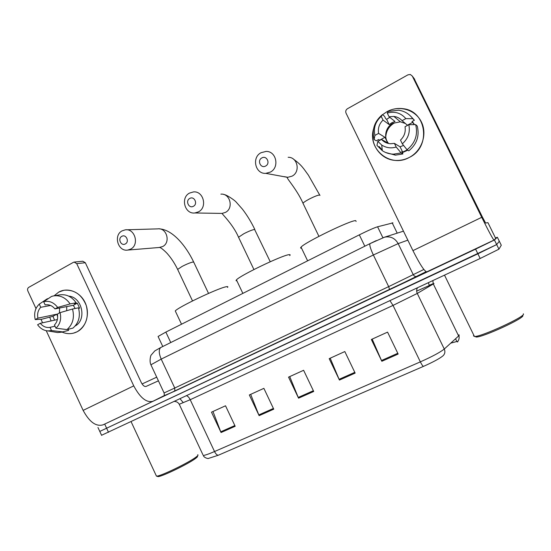 <?xml version="1.0" encoding="UTF-8"?>
<svg xmlns="http://www.w3.org/2000/svg" width="551" height="551" viewBox="0 0 551 551"><rect width="100%" height="100%" fill="white"/><g stroke="black" fill="none" stroke-linecap="round" stroke-linejoin="round"><path stroke-width="0.83" d="M158.227 336.806L158.075 336.475L165.851 332.088L359.321 234.85C367.875 230.607 373.964 227.914 377.58 226.778L392.946 222.886M495.487 238.004L497.339 237.219L494.426 239.981L475.589 249.135L102.817 424.959M501.279 245.229L498.944 249.176L496.685 244.575L99.786 431.426L477.882 253.804L496.685 244.575L499.316 241.235L496.685 244.575L494.426 239.981M457.433 341.957L456.862 341.489L450.752 343.135M501.286 245.25L497.339 237.219M423.416 366.401L218.258 455.264L208.25 458.487C209.084 458.742 204.366 458.322 203.236 455.443C204.889 455.374 208.657 454.072 214.532 451.531L420.351 361.869C421.653 364.487 422.672 365.995 423.416 366.401C433.148 362.076 439.664 358.556 442.956 355.843C444.946 353.976 445.387 351.703 444.271 349.031L458.625 335.965L459.217 335.277L458.976 334.794M456.786 341.331L457.847 341.778M498.944 249.176L480.176 258.481L101.57 435.269M221.061 432.528L211.488 412.169L225.524 405.784L235.181 426.274L221.061 432.528L220.751 431.805L234.843 425.551M339.437 380.066L329.188 358.66L344.816 351.552L355.154 373.103L339.437 380.066L339.099 379.308L354.796 372.345M381.843 361.277L371.346 339.492L387.567 332.122L398.153 354.052L381.843 361.277L381.485 360.506L397.781 353.281M259.128 415.661L249.334 394.964L263.881 388.352L273.751 409.179L259.128 415.661L258.812 414.924L273.406 408.449M298.559 398.18L288.545 377.132L303.615 370.286L313.719 391.465L298.559 398.18L298.236 397.436L313.361 390.728M289.736 376.595L298.236 397.436M250.684 394.351L258.812 414.924M372.173 339.12L381.485 360.506M330.201 358.198L339.099 379.308M212.982 411.487L220.751 431.805M386.926 111.708C399.151 104.848 415.44 109.587 421.419 122.005C427.583 134.32 421.777 151.008 409.29 157.428C390.556 168.193 367.31 149.411 373.53 128.962C369.108 144.396 381.216 160.768 396.982 160.451C401.273 160.465 405.371 159.453 409.29 157.428C431.309 147.248 426.832 110.944 403.16 108.699C397.491 107.934 392.078 108.933 386.926 111.708L382.525 114.725L386.926 111.708M414.063 78.456L482.545 217.328L485.61 223.017L487.945 222.666L495.721 238.487L494.006 240.098C492.897 239.148 488.806 231.551 481.732 217.308L412.3 76.072L410.323 74.488L407.947 74.833L347.433 108.747C345.835 109.863 345.367 111.316 346.021 113.113L412.94 250.629L481.732 217.308M493.985 240.105L426.818 271.85C424.525 271.498 419.903 264.425 412.94 250.629M403.573 145.409L400.074 146.814L394.399 143.363L390.645 143.749C386.981 143.542 383.937 142.089 381.519 139.389L387.759 143.012L384.97 137.302L378.592 133.404C377.752 128.273 379.233 123.83 383.028 120.084L389.22 124.609L391.933 122.673L395.005 121.468L389.075 116.778L393.869 116.426C397.14 116.826 399.874 118.238 402.065 120.676L407.547 125.359M415.661 124.609L408.801 124.684L405.026 126.723C405.86 131.916 404.344 136.379 400.487 140.112L402.299 143.825L407.072 149.769L408.787 150.836C416.838 144.231 419.662 135.973 417.252 126.076L415.661 124.609C418.106 134.671 415.247 143.053 407.072 149.769M388.634 143.508C383.303 137.716 385.473 127.054 392.794 123.334L400.398 121.805L405.446 123.534M378.592 133.404L374.914 135.401L374.108 139.582C371.656 129.733 374.425 121.42 382.401 114.636L384.495 116.24L385.638 118.575L386.644 119.34L389.764 117.329M407.768 150.203L402.299 152.675M407.265 149.886L402.664 152.104L401.769 151.587L402.919 153.936L395.398 155.155L385.61 152.482M379.763 140.34L378.64 139.541L376.312 140.794L374.108 139.582M382.249 150.065L379.116 146.538M394.399 143.363L396.21 147.062L401.114 152.923L402.919 153.936M401.114 152.923L393.483 154.163C389.385 154.06 385.666 152.903 382.311 150.685L376.953 145.416L377.828 141.38L381.519 139.389M408.801 124.684C410.385 132.233 408.215 138.618 402.299 143.825M396.21 147.062C390.983 148.55 386.161 147.882 381.74 145.051L377.828 141.38M374.914 135.401C373.323 127.97 375.424 121.633 381.223 116.392L383.028 120.084M382.401 114.636L381.223 116.392M412.217 121.42L414.51 124.622M414.269 124.622L411.99 121.544L414.393 120.249L412.761 118.692L405.832 118.63L402.065 120.676M410.998 116.53L414.393 120.249M389.075 116.778L387.263 113.079L388.303 111.398L398.697 110.207C404.572 111.082 409.255 113.912 412.761 118.692M387.263 113.079C394.716 111.047 400.908 112.9 405.832 118.63M385.762 137.192C386.113 130.911 389.027 126.145 394.495 122.887M386.644 119.34L389.22 124.609M412.809 122.294L407.416 125.201M400.074 146.814L402.664 152.104M387.408 143.205L387.759 143.012M384.97 137.302L379.701 140.14M523.34 313.808L523.45 314.029C525.172 316.687 482.063 336.544 474.79 336.482L473.454 335.869L473.846 335.29M522.844 315.599C524.462 318.189 483.365 337.116 476.36 337.04L475.031 336.565M189.737 198.456C185.074 200.833 188.938 208.981 193.442 206.253C198.14 203.884 194.241 195.695 189.737 198.456M198.463 211.866L194.875 212.968C184.737 214.408 180.246 197.713 189.53 193.077L193.504 191.913C203.546 190.832 207.665 207.41 198.463 211.866M289.736 255.588C290.494 254.796 290.212 254.5 288.882 254.7C282.202 255.237 239.451 275.789 236.448 279.901C235.8 280.59 235.945 280.9 236.882 280.824M261.808 157.951C256.814 160.506 260.85 168.916 265.672 166.003C270.693 163.461 266.629 155.003 261.808 157.951M270.341 172.105L265.768 173.358C255.299 174.164 251.456 157.503 261.022 152.717L266.078 151.415C276.388 151.036 279.77 167.525 270.341 172.105M356.111 221.447L355.726 220.641C351.139 219.89 304.545 242.495 301.053 247.144C300.295 247.936 300.46 248.281 301.542 248.17M121.792 236.351C117.411 238.569 121.13 246.49 125.352 243.914C129.754 241.703 126.014 233.748 121.792 236.351M130.677 249.107L127.798 250.064C118.066 251.917 113.141 235.318 122.102 230.855L125.297 229.829C134.967 228.266 139.582 244.802 130.677 249.107M227.508 287.436C228.3 286.596 227.742 286.396 225.827 286.83C217.445 288.428 177.842 307.32 175.273 310.95L175.659 311.763M58.771 292.078C67.78 287.009 80.219 291.913 85.143 302.664C90.206 313.34 86.411 327.025 77.202 331.736C72.298 334.181 67.236 334.292 62.015 332.067C65.762 333.706 69.543 334.085 73.359 333.19L77.202 331.736C86.046 325.978 89.076 317.266 86.293 305.591C81.782 294.51 74.316 289.399 63.909 290.26L58.771 292.078L54.094 295.811L58.771 292.078M164.267 395.59L152.978 401.252C146.58 403.015 140.168 397.884 133.748 385.872L76.713 263.626L74.144 262.083L73.393 262.338L28.762 287.346C27.584 288.194 27.274 289.392 27.839 290.942L35.994 308.567M152.758 401.362L103.14 424.807C96.115 426.887 89.448 422.08 83.132 410.385L46.243 330.71M51.085 320.93L49.673 317.045L51.085 320.93M42.585 322.803L40.946 319.256M74.33 262.062L82.802 261.222L85.329 262.737L141.297 382.573C142.861 385.514 144.445 386.802 146.056 386.437L158.419 380.831M45.609 304.813L45.272 304.868C49.005 304.297 52.228 305.64 54.942 308.904L73.338 305.295L75.129 308.498M72.512 309.035L60.093 312.631L57.359 314.104C58.158 318.478 57.194 322.108 54.453 324.994L55.933 328.189L66.953 329.588L72.952 328.1C78.779 323.01 80.618 316.246 78.462 307.823L72.512 309.035C74.688 317.576 72.835 324.429 66.953 329.588M54.563 320.165L52.93 316.295L41.869 319.201L35.223 319.594C33.776 313.305 35.126 308.147 39.273 304.124L40.746 307.3L50.561 305.468M55.004 326.199L50.031 327.356L51.512 330.545L62.6 331.888L68.641 330.38L68.138 329.291M68.641 330.38L61.533 332.184L57.586 332.549L54.108 331.957M62.6 331.888L61.533 332.184M48.274 298.614L47.248 298.794L39.273 304.124M60.093 312.631C61.54 319.008 60.149 324.195 55.933 328.189M51.512 330.545L48.013 330.924C43.818 330.614 40.347 328.554 37.606 324.753L40.292 323.306L57.38 319.546M50.031 327.356C46.256 327.955 43.012 326.605 40.292 323.306M57.655 316.742L56.815 314.201L37.902 318.141L35.223 319.594M37.902 318.141C37.089 313.815 38.04 310.206 40.746 307.3M68.689 296.121C82.12 297.017 87.065 319.835 75.191 325.978M78.628 308.374L79.633 308.167L77.298 303.16L74.357 303.725L76.121 302.774L70.129 303.925L57.676 307.424L54.942 308.904M54.012 295.825L59.701 294.875C66.313 293.979 71.788 296.617 76.121 302.774M45.134 304.903L43.653 301.714L51.56 296.424L53.53 295.908C60.211 295.005 65.748 297.678 70.129 303.925M43.653 301.714C49.135 300.46 53.812 302.361 57.676 307.424M59.405 313.002L59.625 307.988M66.678 310.723L66.74 306.59M77.298 303.16L73.338 305.295M56.815 314.201L52.93 316.295M197.217 456.159C197.967 456.276 197.458 457.006 195.674 458.349C189.014 463.598 161.698 476.835 157.999 476.594L157.324 476.367M197.692 454.768C198.484 454.885 197.947 455.636 196.087 457.034C189.124 462.496 160.479 476.381 156.636 476.14L156.126 475.451M156.704 377.166L142.082 383.964M397.209 233.149L392.16 222.769M382.904 237.75L377.58 226.778M364.81 246.201L359.321 234.85M170.762 342.543L165.851 332.088M407.843 240.146L398.166 243.618L413.305 274.777C414.187 276.258 415.433 276.788 417.045 276.368L426.047 271.705L389.557 289.674L174.798 391.141L164.253 395.625M163.592 396.162L164.232 395.832M475.589 249.135L480.176 258.481M104.8 424.304L108.506 432.294M383.468 237.543L384.619 237.164C390.514 236.021 395.026 238.177 398.166 243.618L373.358 254.982L388.682 286.623L423.857 269.46M376.25 240.622L369.955 243.652C369.356 245.05 370.492 248.825 373.358 254.982L161.202 359.114L174.757 388.021L388.682 286.623L389.557 289.674M161.229 347.261L160.706 347.536C158.64 349.568 158.805 353.425 161.202 359.114L150.912 364.796M164.088 392.939L174.757 388.021L174.798 391.141M403.47 231.158L384.619 237.164L369.955 243.652L160.706 347.536L154.769 350.925L151.132 355.106C150.864 354.865 149.163 360.733 150.802 364.548L164.115 392.994L164.398 395.866L417.3 276.265M416.659 291.1L429.236 285.556M429.587 285.432L429.36 285.824L428.416 282.684M434.03 283.551L417.272 293.435L393.028 305.406L190.212 399.716L179.24 404.269M458.625 335.965L433.327 284.006L432.824 280.624M218.258 455.264C216.977 455.16 215.737 453.921 214.532 451.531L190.212 399.716C189.124 397.526 187.919 396.21 186.603 395.77M202.885 454.699L179.344 404.475C178.331 402.567 176.719 401.555 174.502 401.431M389.956 300.667L393.028 305.406L420.351 361.869C432.287 356.538 440.263 352.261 444.271 349.031L417.272 293.435C416.398 291.493 416.46 289.619 417.451 287.815M429.463 285.184L433.176 283.669M414.689 79.303L412.3 76.072M238.748 237.701L238.535 237.247L243.769 233.769C248.742 231.22 252.358 229.788 254.61 229.457L270.252 261.739M220.338 213.389L222.087 213.416L225.407 212.41C233.934 208.333 230.18 193.153 220.882 194.145M303.222 203.739L302.981 203.236C303.684 202.334 305.715 200.977 309.083 199.166C314.304 196.493 317.858 195.102 319.745 194.999L319.966 195.447M284.282 176.664L287.822 177.291L292.03 176.162C300.715 171.988 297.643 156.966 288.159 157.29M177.821 269.804L177.636 269.405L182.147 266.409C186.892 263.984 190.556 262.51 193.139 261.98L193.835 262.366L208.54 293.414M159.143 247.502L162.655 246.552C170.948 242.598 166.726 227.439 157.731 228.872L126.544 229.795M83.132 410.385L133.748 385.872M85.329 262.737L76.713 263.626M162.779 346.503L158.075 336.475M97.954 427.473L101.618 435.373M456.862 341.489L455.539 338.775M429.876 286.031L429.684 285.632M457.785 341.4L458.391 340.463C458.046 341.124 459.748 338.645 458.914 335.683M183.228 402.574L180.074 398.828M393.869 116.426L400.398 121.805M393.483 154.163L395.398 155.155M381.74 145.051L382.311 150.685M444.512 275.156L474.432 336.496M476.36 337.04L474.79 336.482M254.824 229.457C251.222 221.977 247.082 215.2 242.399 209.118L236.372 202.307C234.747 200.178 226.165 194.455 223.878 194.531M253.928 269.542L238.535 237.247C233.163 224.471 221.488 213.485 222.087 213.416L194.875 212.968M236.448 279.901L242.853 293.387M319.69 194.992L308.333 175.066C303.753 168.895 301.845 165.107 293.628 159.26M318.919 236.345L302.981 203.236C296.851 189.007 284.709 176.299 287.567 177.346L265.768 173.358M301.053 247.144L307.623 260.837M193.649 261.959C185.343 244.706 171.933 229.409 159.177 228.858M192.519 300.929L177.636 269.405C174.736 263.481 171.43 258.385 167.718 254.107C166.188 252.193 161.76 248.343 161.078 248.129L159.976 247.433L127.798 250.064M175.273 310.95L181.52 324.208M48.013 330.924L57.586 332.549M131.117 421.722L156.45 476.14M157.999 476.594L156.636 476.14"/></g></svg>
